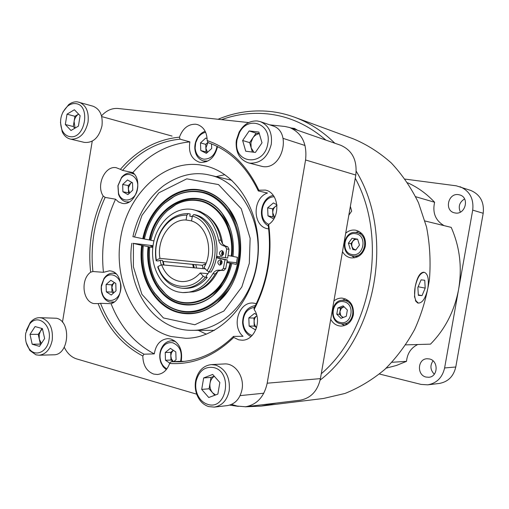 <?xml version="1.0" encoding="UTF-8"?>
<svg xmlns="http://www.w3.org/2000/svg" width="509" height="509" viewBox="0 0 509 509"><rect width="100%" height="100%" fill="white"/><g stroke="black" fill="none" stroke-linecap="round" stroke-linejoin="round"><path stroke-width="0.76" d="M144.403 238.976L142.787 238.708C148.711 208.474 174.472 185.467 199.751 189.857C210.841 191.696 220.282 197.607 228.083 207.589C248.869 233.16 243.117 282.781 217.031 302.919C204.993 312.437 192.338 315.695 179.053 312.698C154.112 307.099 137.481 275.91 141.68 245.344L149.754 246.973C148.055 266.436 153.298 282.056 165.47 293.833C186.281 314.129 222.942 298.032 230.023 263.134L226.855 262.498L227.326 259.972L225.01 259.717L223.381 268.428L221.453 270.254L218.692 270.133C216.293 270.126 214.365 271.322 212.921 273.721C205.127 286.535 195.055 292.834 182.706 292.611L178.277 291.988C160.889 288.107 149.525 265.914 153.241 244.409C156.715 222.859 174.587 206.368 192.173 209.447L192.364 209.479C206.158 212.686 214.919 222.853 218.641 239.981C219.207 242.787 220.613 244.651 222.859 245.567L225.481 246.521L226.683 248.977L225.341 257.745L216.579 256.237M150.88 240.248L144.391 239.02C148.997 219.284 158.961 205.076 174.275 196.398C182.381 192.198 190.754 190.741 199.388 192.014C224.857 195.596 243.792 228.178 237.989 261.079C232.556 294.056 204.281 316.98 179.416 310.554C173.06 308.995 167.283 305.973 162.085 301.5C147.368 287.56 141.101 268.949 143.283 245.669M158.77 286.236L165.73 294.196C186.701 314.657 223.674 298.427 230.8 263.248L231.837 263.497C228.522 277.322 222.026 288.202 212.348 296.143C202.232 303.905 191.619 306.558 180.504 304.108C159.171 299.464 144.715 272.919 148.138 246.642M220.104 262.829L220.556 261.162M220.639 261.041L221.434 261.403L220.588 264.464L220.887 264.82M223.381 268.428L225.703 268.65L223.775 270.47L221.021 270.349L217.986 271.112C212.202 282.495 204.134 289.398 193.795 291.81L182.706 292.611M237.086 224.717L233.243 215.841L228.248 207.965C220.505 198.058 211.127 192.192 200.12 190.36C175.032 185.995 149.442 208.817 143.551 238.823M225.341 257.745L227.663 258.006L228.051 255.467L231.22 256.091C234.687 229.235 218.666 203.435 197.931 200.667C190.321 199.503 182.947 200.826 175.815 204.631C163.141 212.005 154.825 223.89 150.868 240.293L153.953 240.903M217.986 271.112L215.269 273.925C209.778 283.29 202.62 289.252 193.795 291.81M221.364 260.334C220.028 261.467 219.773 262.841 220.588 264.464M219.506 265.094C217.082 262.911 217.33 261.142 220.244 259.787L220.397 259.813C222.827 261.982 222.586 263.751 219.684 265.119L219.506 265.094M222.955 251.141L222.84 251.211C221.44 252.579 221.3 254.048 222.42 255.62M221.962 250.6L221.841 250.581C218.895 251.917 218.635 253.686 221.065 255.881L221.211 255.906C224.145 254.551 224.399 252.782 221.962 250.6M205.292 268.847L161.62 264.801C165.056 273.67 170.712 279.117 178.589 281.14L181.408 281.547C188.445 281.903 194.712 279.047 200.202 272.983L203.225 276.19C189.259 293.547 164.553 287.604 157.968 266.519L161.62 264.801M206.126 263.045L159.96 258.362C156.473 239.58 170.261 218.953 186.059 220.003L191.556 220.887M200.075 164.891C163.23 159.781 127.574 194.413 120.601 238.021C113.144 281.547 135.305 327.192 171.177 336.532L185.683 338.3C219.404 338.415 252.725 303.383 257.662 259.323C262.937 215.307 238.517 173.575 205.668 165.972L200.075 164.891M206.393 334.19L198.287 330.335M216.115 176.617L224.889 174.708M415.948 300.819L414.511 296.722L415.121 287.152C416.954 277.659 419.753 272.678 423.52 272.213L424.398 272.36C427.954 273.906 429.1 279.244 427.827 288.361C425.67 298.102 422.502 303.014 418.334 303.09L415.948 300.819C414.453 297.568 414.18 293.012 415.121 287.152C417.208 277.704 420.269 272.767 424.29 272.34L424.398 272.36M418.334 303.097L417.577 302.925L415.42 300.774L415.668 300.297M276.444 403.058L261.072 406.112L323.508 398.471L345.019 393.444C359.119 387.794 372.359 379.803 384.734 369.477C396.371 357.916 406.341 344.58 414.644 329.457C421.802 313.557 426.739 296.817 429.462 279.244C430.83 261.518 429.857 244.097 426.529 226.976L418.5 202.779C411.164 187.745 402.104 174.472 391.3 162.969C379.714 152.675 367.148 144.664 353.602 138.944L294.571 117.216C309.294 122.637 322.712 131.309 334.827 143.22M218.024 119.265C234.515 112.4 251.592 109.772 269.248 111.382C277.831 112.234 286.274 114.181 294.571 117.216M356.23 171.259C394.882 234.235 376.806 336.659 320.129 380.089M261.072 406.112L245.141 406.825M238.314 406.367L229.686 405.126M221.568 119.647C236.335 114.302 251.491 112.362 267.053 113.838C288.469 116.027 308.085 124.788 325.906 140.121M355.244 178.233C388.182 238.517 371.856 330.735 321.268 373.759M333.91 300.991C336.341 298.936 339.064 297.975 342.086 298.115C350.23 299.744 353.997 305.285 353.399 314.734C351.668 321.847 347.583 325.639 341.145 326.104C336.614 325.887 333.141 323.622 330.729 319.296M345.503 298.891L342.239 300.348M345.687 233.23C348.722 230.602 352.088 229.604 355.791 230.227C362.898 232.422 366.092 237.728 365.373 246.146C363.235 254.226 358.495 258.139 351.153 257.891C347.386 257.268 344.498 255.181 342.493 251.624M359.061 231.423L355.543 232.46M290.785 127.924L294.444 128.427L297.619 130.298M350.357 206.38L351.668 211.12L348.824 215.212M415.675 196.728L434.616 202.258C426.688 193.789 417.698 187.299 407.639 182.776M386.14 368.166L396.466 365.456L406.513 361.339L392.006 362.281M405.737 344.873L430.487 344.141C445.14 329.253 454.512 310.961 458.622 289.258C462.274 267.46 459.799 246.833 451.203 227.377L424.977 220.976M344.701 300.526C356.828 302.416 354.779 324.767 342.544 323.966L340.655 323.743C328.375 321.58 330.958 299.05 343.34 300.342L344.701 300.526M356.535 232.568L356.733 232.607C369.763 234.452 365.729 258.438 352.813 255.951L352.47 255.9C339.249 254.048 343.454 229.833 356.535 232.568M464.571 198.924C459.423 202.194 458.024 206.59 460.359 212.119M455.25 212.997L454.244 212.787C444.09 210.421 448.219 192.79 458.507 194.654L459.92 194.979C469.82 197.696 465.321 214.989 455.25 212.997M433.025 360.843C429.863 365.589 430.296 370.037 434.317 374.198M426.135 377.074C416.68 375.235 417.514 358.858 427.057 358.743L429.354 358.934C438.663 360.601 438.217 376.787 428.832 377.264L426.135 377.074M343.868 301.761C355.702 303.72 351.878 325.62 340.26 322.471C328.572 320.352 332.313 298.828 343.868 301.761M355.715 233.733C367.663 235.203 363.82 257.21 352.088 254.538C340.292 252.903 344.046 231.277 355.715 233.733M179.454 137.163C156.702 139.39 137.016 150.123 120.398 169.351L116.237 167.696C105.007 165.349 95.87 185.435 103.212 196.035C92.046 220.104 87.853 245.491 90.634 272.213C80.397 279.256 82.547 301.417 93.758 303.549L98.154 303.612C107.514 327.796 122.402 345.255 142.806 355.988C143.048 365.316 146.675 371.341 153.673 374.077L157.389 374.497C163.109 373.841 167.181 370.164 169.624 363.451L171.164 361.714L179.143 361.81C198.847 360.811 216.968 352.336 233.497 336.385L233.733 337.442L238.683 339.821L242.004 340.203C254.424 340.725 262.358 320.835 254.131 309.517L254.099 308.161C267.212 282.368 271.921 254.824 268.237 225.512L268.682 224.431C281.172 216.401 278.709 192.338 265.272 190.08L258.839 190.207L258.298 190.932C246.426 166.278 229.693 150.18 208.079 142.641L207.169 140.567C206.978 132.302 203.804 126.989 197.632 124.629L195.641 124.215C188.139 124.081 182.744 128.402 179.454 137.163L180.04 139.161C157.943 141.407 138.779 151.822 122.554 170.407L132.83 172.602C143.792 181.058 134.923 206.431 122.185 203.346L118.552 201.946L115.556 199.21L105.147 197.403C94.35 220.836 90.271 245.535 92.899 271.52L103.448 272.315L109.562 270.801L110.911 271.004C123.84 272.977 123.999 300.036 111.057 303.676C120.213 326.797 134.624 343.53 154.291 353.876C155.849 344.555 160.373 339.471 167.868 338.625L170.763 338.981C179.308 342.512 182.801 349.944 181.242 361.275L184.143 361.409M142.806 355.988L144.022 354.2L154.291 353.876M90.634 272.213L92.899 271.52M103.212 196.035L105.147 197.403M217.534 146.592C214.881 157.249 209.199 162.524 200.489 162.409L199.318 162.186C191.416 159.126 188.266 152.356 189.876 141.877L180.04 139.161M268.663 228.891L268.148 228.815C252.451 226.931 251.993 198.077 267.511 193.019L258.298 190.932M233.497 336.385L243.028 336.303C231.201 326.479 238.689 301.652 253.151 303.071L256.364 303.631M166.265 369.674L163.204 366.798L161.003 362.86C159.451 358.635 159.355 354.372 160.729 350.058C162.925 344.237 166.577 341.138 171.679 340.763L175.618 341.545M114.245 301.939L109.791 302.053C106.807 301.245 104.491 299.19 102.837 295.888C101.316 292.611 100.852 289.042 101.444 285.186L103.951 278.563C106.476 274.835 109.613 273.04 113.348 273.187L116.033 273.842M129.267 201.952L126.423 201.946C122.688 201.15 120.048 198.586 118.502 194.253L117.916 185.734L121.587 177.38C124.406 174.072 127.613 172.634 131.207 173.054L134.357 174.193M126.423 201.946L128.586 202.315M207.761 161.086L203.492 160.959C198.3 159.272 195.405 155.124 194.807 148.501C194.661 144.511 195.628 140.821 197.715 137.436C199.693 134.376 202.175 132.321 205.172 131.271M344.084 306.787L341.335 308.339L339.936 311.591L340.616 315.109L341.539 316.35L343.289 317.457M351.904 246.547L353.297 248.831L355.766 250.008L352.801 249.486L351 243.607L352.839 241.151L351.732 243.741L351.904 246.547M354.684 238.689L357.623 239.192L354.926 239.478L352.839 241.151L354.684 238.689L352.082 238.231L357.623 239.179L359.456 245.109L355.721 250.065L352.801 249.486M166.927 368.828C164.324 367.523 162.384 365.29 161.118 362.134C159.737 358.387 159.654 354.601 160.869 350.771C163.376 344.536 167.372 341.883 172.863 342.811C179.925 345.923 182.496 352.088 180.587 361.301M120.684 289.926C119.208 301.067 106.814 304.363 102.754 294.902L101.533 291.04L101.348 286.822L103.741 279.524C109.74 269.216 123.235 277.29 120.684 289.926M137.487 188.884C135.884 201.119 121.632 204.255 118.552 193.28L118.031 185.721L121.288 178.303C127.886 169.414 139.88 177.056 137.487 188.884M217.038 146.35C215.186 154.901 210.771 159.171 203.804 159.164C198.656 158.051 195.774 154.303 195.144 147.928L195.691 142.813L197.727 138.104C199.821 134.904 202.461 132.964 205.655 132.295M169.866 363.191L165.482 360.257L170.96 360.035L170.7 352.355L173.283 350.262L171.418 352.832L170.827 355.696L171.38 358.896L173.365 361.619M111.764 284.824L111.974 292.115L106.298 291.829L106.095 284.48L111.764 284.824L114.36 282.54L112.604 284.824L111.897 287.521L113.577 292.987M131.914 182.438L130.628 183.335L128.459 187.579L128.459 192.803L122.892 191.772L122.675 184.481L127.473 179.976L132.525 182.782L132.754 190.124L127.918 194.616L122.892 191.772M207.487 152.331L205.878 148.144L207.958 142.348M274.618 217.4L272.767 212.832C272.722 210.211 273.619 208.073 275.452 206.419L276.966 205.464M256.612 327.535L254.239 326.097L249.156 326.059L248.812 317.94L253.902 318.049L254.347 323.877L255.232 325.913L256.625 327.484M254.239 326.097L254.067 322.07C254.036 319.436 254.92 317.349 256.721 315.815L253.902 318.049M129.623 193.032L128.351 189.183L128.243 185.562L122.675 184.481M273.753 218.934L267.995 215.892L272.945 216.834L274.491 217.642M272.945 216.834L272.589 208.836L276.941 205.159M207.246 152.547L206.024 151.93L205.731 144.359L200.489 142.895L205.776 138.034L207.138 138.709M207.952 142.329L205.731 144.359M129.337 193.299L128.459 192.803M131.704 182.324L128.243 185.562M111.974 292.115L113.469 293.082M170.96 360.035L173.34 361.619M256.122 328.999L255.187 329.73L249.156 326.059M248.812 317.94L254.494 313.429L256.542 314.651M267.995 215.892L267.632 207.831L272.589 208.836M267.632 207.831L273.403 202.945L276.896 204.752M211.515 143.901L211.693 148.501L206.361 153.355L200.781 150.53L206.024 151.93M200.781 150.53L200.489 142.895M106.095 284.48L110.828 280.294L115.804 283.456L116.014 290.849L111.242 295.029L106.298 291.829M170.7 352.355L165.221 352.521L170.362 348.347L175.802 351.923L176.069 359.717L173.722 361.6M165.482 360.257L165.221 352.521M252.14 335.495C246.693 333.548 243.665 329.189 243.06 322.426C243.429 313.646 247.253 308.613 254.532 307.321M268.809 224.342C257.051 219.659 261.562 196.639 274.23 196.798M250.994 336.602C245.892 333.885 243.092 329.202 242.583 322.553C242.99 312.704 247.272 307.035 255.442 305.534M268.275 225.767C256.848 220.003 260.57 197.479 273.301 195.443M336.786 314.199L337.868 307.97L343.149 305.871L347.367 310.019L346.279 316.286L340.973 318.36L336.786 314.199L339.452 314.282L342.831 317.635M339.452 314.282L340.534 308.085L344.001 306.704M189.876 141.877C167.945 144.047 148.927 154.284 132.83 172.602M115.556 199.21C104.848 222.312 100.807 246.68 103.448 272.315M111.057 303.676L100.534 303.3C109.728 326.74 124.221 343.709 144.022 354.2M181.242 361.275L171.164 361.714M350.192 249.079L348.385 243.175L351 243.607M348.385 243.175L352.082 238.231M337.868 307.97L340.534 308.085M254.131 309.517C267.734 282.991 272.589 254.627 268.682 224.431M258.839 190.207C246.68 164.725 229.457 148.183 207.169 140.567M120.398 169.351L122.554 170.407M98.154 303.612L100.534 303.3M169.624 363.451C192.739 364.978 214.111 356.306 233.733 337.442M379.459 374.02L421.096 384.416L427.757 384.836C436.741 383.226 442.359 377.595 444.611 367.956L472.708 210.128L483.2 213.277C484.377 202.188 480.222 194.565 470.736 190.43L456.306 185.823L405.119 179.111M483.2 213.277L455.778 366.995L444.611 367.956M427.757 384.836L439.267 383.455C448.073 381.871 453.576 376.386 455.778 366.995M269.738 124.839L284.989 126.487L289.678 127.536C301.983 133.027 307.283 143.843 305.572 159.972L355.804 175.045L320.422 378.626C317.61 391.039 310.834 398.235 300.094 400.208L245.561 406.774L237.162 406.067L231.576 404.426M248.653 122.567L118.037 108.487C111.98 108.01 106.47 110.459 101.507 115.848M92.244 141.158L62.461 322.222M196.703 394.182L76.668 358.915C71.349 357.223 67.22 353.335 64.268 347.259M320.422 378.626L267.187 383.201C264.152 396.804 256.943 404.661 245.561 406.774M267.187 383.201L305.572 159.972M472.708 210.128C473.917 198.739 469.68 190.926 459.996 186.701M289.678 127.536L340.731 145.275C352.336 150.416 357.356 160.341 355.804 175.045M417.755 344.517C411.068 347.787 407.321 353.392 406.513 361.339M434.616 202.258C432.313 212.743 435.456 220.537 444.052 225.633M422.031 295.614L425.2 288.113L424.748 280.262L421.089 279.848L417.864 287.413L418.353 295.328L422.031 295.614L418.328 294.883M425.2 288.113L418.15 286.752M351.643 255.709L354.627 257.821M341.444 323.883L344.606 325.575M415.42 300.774L415.999 300.87M157.968 266.519L157.79 267.193C162.581 279.918 170.744 286.93 182.286 288.24C190.939 288.597 198.605 284.97 205.273 277.367L203.225 276.19M182.286 288.24L184.264 288.361C192.911 288.718 200.559 285.104 207.22 277.52L205.273 277.367M207.22 277.52L205.992 276.222M164.044 265.024L163.255 261.473L202.315 265.284L204.879 264.107L205.127 265.38M204.879 264.107L205.661 264.184M202.315 265.284L203.085 268.644M195.793 264.648L196.569 268.039M159.96 258.362L156.314 260.086C154.73 249.919 156.327 240.375 161.105 231.449C167.569 220.531 176.165 215.084 186.886 215.11L186.059 220.003M186.886 215.11L188.196 213.621C176.928 213.545 167.906 219.245 161.118 230.711C156.098 240.083 154.443 250.104 156.142 260.78L156.314 260.086M161.213 264.992L160.093 260.22L158.159 260.977L156.142 260.78M188.196 213.621L190.156 213.958L189.781 216.185L192.307 216.452M209.116 271.901L211.057 272.073C223.839 251.65 214.919 219.633 195.634 214.906L193.674 214.575L192.37 216.071C210.701 220.709 219.15 251.172 207.061 270.718L209.116 271.901C221.924 251.414 212.991 219.303 193.674 214.575M192.37 216.071L191.543 220.982C206.959 225.302 213.984 250.816 204.026 267.518L207.061 270.718M208.003 273.651L200.202 272.983M216.357 257.579L217.108 257.669L217.33 256.364M219.156 256.682L218.921 258.076L217.108 257.669M216.325 257.758L225.01 259.717M209.174 271.908L206.113 276.082M192.364 209.479L200.094 211.445L206.73 215.224C214.162 221.046 218.908 229.406 220.97 240.305L222.586 243.989L225.175 245.872L227.797 246.82L228.993 249.27L228.051 255.467M223.375 254.551L221.778 254.055L221.899 252.419M222.84 251.211L222.624 254.398M194.253 267.829L193.535 264.425M221.434 261.403L222.039 261.524M192.682 264.343L193.458 267.753M160.093 260.22L162.536 260.462L163.586 264.985M162.715 261.422L163.255 261.473M190.054 216.23L192.281 216.599M218.921 258.076L227.326 259.972M236.526 262.72L227.001 261.702M221.911 261.162L220.645 261.028M225.703 268.65L226.855 262.498M149.252 239.974C156.206 201.5 200.012 183.444 221.975 213.112C230.965 225.061 234.649 239.51 233.033 256.447L237.442 257.312L236.24 264.387L231.837 263.497M233.039 256.402L231.996 256.212C235.502 229.133 219.347 203.123 198.44 200.342C190.767 199.165 183.342 200.501 176.152 204.338L167.556 210.497M231.22 256.091L231.996 256.212M230.8 263.248L230.023 263.134M206.73 215.224C215.631 221.498 220.919 231.086 222.586 243.989M152.98 246.159L150.759 246.127L152.91 246.7M141.68 245.344L132.995 243.327L153.044 245.688M132.925 236.66L142.787 238.708M152.808 247.584L149.754 246.973M211.35 364.609L224.354 363.948C235.005 362.968 244.574 376.577 242.029 389.519C239.974 398.827 235.075 404.191 227.338 405.603L214.327 407.105L208.677 406.596C203.25 404.782 199.305 400.768 196.837 394.545C195.252 390.199 194.832 385.727 195.577 381.114L195.831 379.809C198.319 370.628 203.492 365.557 211.35 364.609L215.74 365.087C225.811 369.12 230.303 377.659 229.209 390.702C227.116 400.201 222.153 405.673 214.327 407.105M213.85 367.613C233.3 371.933 226.626 411.011 207.608 404.318C202.811 402.727 199.324 399.177 197.136 393.667C195.59 389.417 195.297 385.065 196.245 380.624C199.267 370.577 205.14 366.238 213.85 367.613M215.568 394.965L212.597 392.77L209.091 388.774L201.704 389.417L203.657 377.939L212.686 374.433L219.843 382.494L217.871 394.1L208.766 397.51L201.704 389.417M214.327 376.272C212.062 377.742 210.643 380.019 210.058 383.099C209.53 386.834 210.376 390.059 212.597 392.77L214.779 395.258M203.657 377.939L211.025 377.423L214.238 376.176M211.025 377.423L209.091 388.774M26.353 330.487L30.241 322.521C32.92 319.315 36.012 317.699 39.53 317.68L56.461 318.246C71.724 321.274 69.084 355.384 53.604 354.805L39.021 355.231L35.916 354.818L29.84 350.485L26.182 342.544M39.53 317.68L41.942 318.023C49.806 321.313 53.235 328.712 52.223 340.222C50.226 349.409 45.829 354.417 39.021 355.231M49.004 339.789C47.337 352.012 35.388 357.337 29.248 348.875C26.067 344.548 24.896 339.312 25.749 333.153L29.598 324.138C37.513 313.328 51.988 324.697 49.004 339.789M40.879 344.243L40.396 344.103L39.308 339.21L39.18 334.604L40.739 330.475L42.024 328.502M42.4 328.629L38.22 334.33L39.308 339.21L41.401 343.454M39.486 346.368L32.188 344.23L30.006 334.368L35.076 326.562L42.393 328.604L44.627 338.542L39.486 346.368M40.396 344.103L32.188 344.23M30.006 334.368L38.22 334.33M62.9 112.107L68.645 104.669C71.432 102.519 74.333 101.584 77.336 101.857L93.026 106.209C100.038 109.079 103.022 115.645 101.978 125.895C99.007 137.634 93.128 143.131 84.341 142.393L70.242 139.027C66.717 138.104 64.039 135.674 62.206 131.742L60.469 122.364M79.029 102.188C86.097 105.089 89.094 111.757 88.032 122.198C85.283 133.53 79.684 139.199 71.222 139.212L70.242 139.027M69.987 136.628C66.475 136.068 63.822 133.867 62.015 130.037C58.949 120.767 60.845 112.782 67.71 106.082C70.172 104.186 72.736 103.359 75.389 103.607C91.13 104.447 85.366 139.549 69.987 136.628M65.324 124.514L67.016 114.181L74.384 109.74L80.123 115.702L78.411 126.13L70.986 130.508L65.324 124.514L73.258 126.531L74.931 116.306L67.016 114.181M74.931 116.306L78.596 114.118C76.223 115.658 74.728 118.088 74.098 121.422L75.058 128.109M74.861 128.223L73.258 126.531M260.353 121.645L272.557 125.799C292.338 131.316 282.52 170.439 262.44 166.5L248.271 162.816C239.917 159.794 235.877 152.948 236.151 142.285L236.437 140.02L239.109 132.143C243.626 124.336 249.671 120.614 257.255 120.964L260.353 121.645C268.841 125.399 272.48 132.919 271.284 144.2C267.95 157.014 260.882 163.338 250.072 163.179L248.271 162.816M237.022 139.835L239.389 132.862C247.781 115.11 271.908 123.681 267.81 143.525C264.527 166.615 234.019 164.382 236.774 141.839L237.022 139.835M253.908 152.248L251.166 147.903L250.912 142.768L252.865 137.894L256.103 133.167L249.162 130.947L258.852 132.041L262.001 142.832L255.384 152.439L245.72 151.211L242.647 140.509L249.162 130.947M256.103 133.167L259.285 133.53M242.647 140.509L249.639 142.615L252.865 137.894C254.602 135.445 256.765 134.052 259.342 133.708M252.362 152.057L249.639 142.615M154.24 292.853L162.352 301.862C167.582 306.367 173.397 309.402 179.798 310.98C204.688 317.883 233.669 294.444 238.759 261.193C244.975 228.172 225.557 194.826 199.897 191.696C191.206 190.411 182.776 191.88 174.619 196.105L164.655 203.021M236.481 223.025L228.083 207.589M132.913 236.71C137.602 215.084 147.864 198.052 163.694 185.62C179.333 174.899 194.699 171.406 209.784 175.134C241.298 181.42 264.336 223.292 256.612 264.515C250.657 302.161 220.995 331.104 191.791 330.328L214.48 330.347M222.293 285.441L212.603 295.812C202.576 303.51 192.046 306.144 181.019 303.72C159.864 299.12 145.523 272.811 148.902 246.757M142.444 245.459C138.289 275.802 154.806 306.749 179.575 312.297C192.758 315.275 205.331 312.036 217.273 302.588L228.738 289.818M215.269 273.925L212.921 273.721M226.683 248.977L228.993 249.27M227.797 246.82L225.481 246.521M225.175 245.872L222.859 245.567M218.641 239.981L220.97 240.305M218.692 270.133L221.021 270.349M223.775 270.47L221.453 270.254M150.015 240.095C156.931 201.946 200.381 184.08 222.147 213.494L229.209 225.805M134.541 237.086L141.966 215.364L158.865 192.79L186.778 178.837L218.533 184.589L241.285 208.805L250.129 238.327L249.315 263.331L241.832 286.968L223.903 311.024L194.832 324.755L163.414 317.94L141.903 294.317L133.39 266.824L133.441 243.684M158.242 285.454L165.47 293.833M174.275 196.398L163.847 203.74M209.784 175.134L231.881 180.307M223.12 284.219L212.348 296.143M229.718 288.291L223.941 296.066L217.031 302.919M175.815 204.631L166.857 211.146M347.698 324.036L342.544 323.966M361.835 233.574L356.733 232.607M357.954 256.689L352.813 255.951M113.641 302.371L111.49 302.295M133.848 173.601L131.691 173.143M102.754 294.902L102.837 295.888M118.552 193.28L118.502 194.253M195.144 147.928L194.807 148.501M197.727 138.104L197.715 137.436M121.288 178.303L121.587 177.38M103.741 279.524L103.951 278.563M161.118 362.134L161.003 362.86M160.869 350.771L160.729 350.058M206.393 161.697L203.492 160.959M115.492 273.346L113.348 273.187M174.536 340.725L171.679 340.763M348.474 300.641L343.34 300.342M161.105 231.449L161.118 230.711M229.737 227.186L221.975 213.112M162.085 301.5L153.616 291.969M131.818 243.296C125.309 286.268 152.865 330.697 191.791 330.328M263.827 393.209L240.114 395.627M197.136 393.667L196.837 394.545M196.245 380.624L195.831 379.809M29.248 348.875L29.84 350.485M29.598 324.138L30.241 322.521M172.099 136.088L101.698 116.58M62.015 130.037L62.206 131.742M67.71 106.082L68.645 104.669M305.069 145.51L283.119 138.372M239.389 132.862L239.109 132.143M236.774 141.839L236.151 142.285"/></g></svg>
